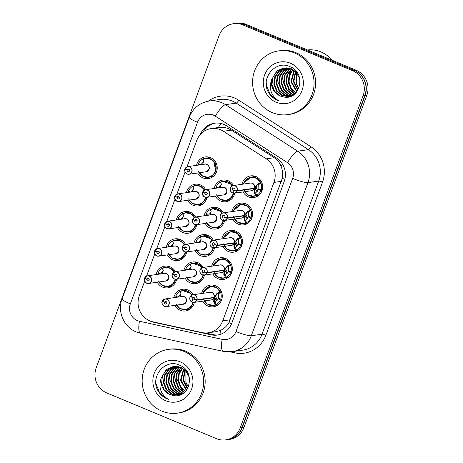 <?xml version="1.0" encoding="UTF-8"?>
<svg xmlns="http://www.w3.org/2000/svg" width="463" height="463" viewBox="0 0 463 463"><rect width="100%" height="100%" fill="white"/><g stroke="black" fill="none" stroke-linecap="round" stroke-linejoin="round"><path stroke-width="0.69" d="M257.335 196.329A10.95 10.441 81.8 0 1 256.027 195.924M241.999 184.297A10.95 10.441 81.8 0 1 250.651 175.882A10.95 10.441 81.8 0 1 255.981 176.565A10.95 10.441 81.8 0 1 262.614 188.047A10.95 10.441 81.8 0 1 253.793 197.551A10.95 10.441 81.8 0 1 248.469 196.873A10.95 10.441 81.8 0 1 243.11 191.942M247.23 223.635A10.95 10.441 81.8 0 1 245.928 223.235M231.899 211.603A10.95 10.441 81.8 0 1 240.552 203.188A10.95 10.441 81.8 0 1 245.876 203.87A10.95 10.441 81.8 0 1 252.514 215.353A10.95 10.441 81.8 0 1 243.694 224.862A10.95 10.441 81.8 0 1 238.364 224.179A10.95 10.441 81.8 0 1 233.005 219.248M237.131 250.946A10.95 10.441 81.8 0 1 235.829 250.541M221.8 238.908A10.95 10.441 81.8 0 1 230.452 230.499A10.95 10.441 81.8 0 1 235.777 231.176A10.95 10.441 81.8 0 1 242.409 242.658A10.95 10.441 81.8 0 1 233.589 252.167A10.95 10.441 81.8 0 1 228.265 251.484A10.95 10.441 81.8 0 1 222.906 246.559M227.032 278.251A10.95 10.441 81.8 0 1 225.724 277.846M211.695 266.213A10.95 10.441 81.8 0 1 220.347 257.804A10.95 10.441 81.8 0 1 225.678 258.487A10.95 10.441 81.8 0 1 232.31 269.97A10.95 10.441 81.8 0 1 223.49 279.473A10.95 10.441 81.8 0 1 218.166 278.79A10.95 10.441 81.8 0 1 212.806 273.864M216.927 305.557A10.95 10.441 81.8 0 1 215.625 305.158M201.596 293.525A10.95 10.441 81.8 0 1 210.248 285.11A10.95 10.441 81.8 0 1 215.573 285.793A10.95 10.441 81.8 0 1 222.211 297.275A10.95 10.441 81.8 0 1 213.391 306.778A10.95 10.441 81.8 0 1 208.061 306.101A10.95 10.441 81.8 0 1 202.701 301.17M229.561 200.508A10.95 10.441 81.8 0 1 228.259 200.103M214.23 188.476A10.95 10.441 81.8 0 1 222.882 180.061A10.95 10.441 81.8 0 1 228.207 180.744A10.95 10.441 81.8 0 1 233.491 185.53M234.706 193.158A10.95 10.441 81.8 0 1 226.019 201.729A10.95 10.441 81.8 0 1 220.695 201.052A10.95 10.441 81.8 0 1 215.336 196.121M219.462 227.813A10.95 10.441 81.8 0 1 218.154 227.414M204.125 215.781A10.95 10.441 81.8 0 1 212.777 207.366A10.95 10.441 81.8 0 1 218.108 208.049A10.95 10.441 81.8 0 1 223.386 212.835M224.601 220.469A10.95 10.441 81.8 0 1 215.92 229.04A10.95 10.441 81.8 0 1 210.596 228.357A10.95 10.441 81.8 0 1 205.236 223.426M209.363 255.125A10.95 10.441 81.8 0 1 208.055 254.719M194.026 243.087A10.95 10.441 81.8 0 1 202.678 234.677A10.95 10.441 81.8 0 1 208.003 235.354A10.95 10.441 81.8 0 1 213.287 240.141M214.502 247.774A10.95 10.441 81.8 0 1 205.821 256.346A10.95 10.441 81.8 0 1 200.491 255.663A10.95 10.441 81.8 0 1 195.137 250.738M199.258 282.43A10.95 10.441 81.8 0 1 197.956 282.025M183.927 270.392A10.95 10.441 81.8 0 1 192.579 261.983A10.95 10.441 81.8 0 1 197.904 262.666A10.95 10.441 81.8 0 1 203.188 267.446M204.403 275.08A10.95 10.441 81.8 0 1 195.716 283.651A10.95 10.441 81.8 0 1 190.391 282.968A10.95 10.441 81.8 0 1 185.032 278.043M189.159 309.735A10.95 10.441 81.8 0 1 187.851 309.336M173.822 297.703A10.95 10.441 81.8 0 1 182.474 289.288A10.95 10.441 81.8 0 1 187.804 289.971A10.95 10.441 81.8 0 1 193.083 294.757M194.298 302.391A10.95 10.441 81.8 0 1 185.617 310.957A10.95 10.441 81.8 0 1 180.292 310.279A10.95 10.441 81.8 0 1 174.933 305.349M211.892 177.381A10.95 10.441 81.8 0 1 210.584 176.976M196.561 165.343A10.95 10.441 81.8 0 1 205.213 156.934A10.95 10.441 81.8 0 1 210.538 157.617A10.95 10.441 81.8 0 1 217.17 169.099A10.95 10.441 81.8 0 1 208.35 178.602A10.95 10.441 81.8 0 1 203.025 177.919A10.95 10.441 81.8 0 1 197.666 172.994M201.793 204.687A10.95 10.441 81.8 0 1 200.485 204.281M186.456 192.654A10.95 10.441 81.8 0 1 195.108 184.239A10.95 10.441 81.8 0 1 200.438 184.922A10.95 10.441 81.8 0 1 205.717 189.708M206.932 197.336A10.95 10.441 81.8 0 1 198.251 205.908A10.95 10.441 81.8 0 1 192.926 205.231A10.95 10.441 81.8 0 1 187.567 200.3M191.688 231.992A10.95 10.441 81.8 0 1 190.386 231.593M176.357 219.96A10.95 10.441 81.8 0 1 185.009 211.545A10.95 10.441 81.8 0 1 190.334 212.228A10.95 10.441 81.8 0 1 195.618 217.014M196.833 224.648A10.95 10.441 81.8 0 1 188.152 233.219A10.95 10.441 81.8 0 1 182.821 232.536A10.95 10.441 81.8 0 1 177.462 227.605M181.589 259.303A10.95 10.441 81.8 0 1 180.281 258.898M166.258 247.265A10.95 10.441 81.8 0 1 174.91 238.856A10.95 10.441 81.8 0 1 180.234 239.533A10.95 10.441 81.8 0 1 185.513 244.319M186.734 251.953A10.95 10.441 81.8 0 1 178.047 260.524A10.95 10.441 81.8 0 1 172.722 259.841A10.95 10.441 81.8 0 1 167.363 254.916M171.489 286.609A10.95 10.441 81.8 0 1 170.181 286.203M156.153 274.571A10.95 10.441 81.8 0 1 164.805 266.161A10.95 10.441 81.8 0 1 170.135 266.844A10.95 10.441 81.8 0 1 175.413 271.625M176.629 279.258A10.95 10.441 81.8 0 1 167.947 287.83A10.95 10.441 81.8 0 1 162.623 287.147A10.95 10.441 81.8 0 1 157.264 282.222M144.67 281.249L139.294 295.776A19.319 18.427 -98.2 0 0 152.969 321.849L201.99 332.561A19.319 18.427 -98.2 0 0 208.298 332.793L216.117 331.658L220.405 330.414C223.947 328.811 226.777 326.212 228.89 322.624L282.28 178.29C283.02 174.157 282.627 170.164 281.105 166.31C279.704 162.692 277.401 159.822 274.2 157.698L231.413 130.132L228.49 128.621C225.192 127.325 221.794 126.966 218.299 127.539A19.319 4.468 -57.2 0 1 221.013 123.499M208.298 332.793A19.319 18.427 -98.2 0 0 222.738 320.847L273.94 182.428A19.319 18.427 -98.2 0 0 266.248 158.85L223.461 131.284A19.319 18.427 -98.2 0 0 220.573 129.767A19.319 18.427 -98.2 0 0 211.174 128.564A19.319 18.427 -98.2 0 0 196.734 140.509L186.988 166.854M185.073 172.022L176.883 194.159M174.973 199.327L166.784 221.464M164.874 226.633L156.685 248.77M154.769 253.944L146.58 276.081M167.409 267.087A10.95 10.441 81.8 0 1 168.549 266.329M207.818 157.854A10.95 10.441 81.8 0 1 208.952 157.102M197.713 185.165A10.95 10.441 81.8 0 1 198.853 184.407M187.613 212.471A10.95 10.441 81.8 0 1 188.754 211.713M177.514 239.776A10.95 10.441 81.8 0 1 178.649 239.024M185.084 290.214A10.95 10.441 81.8 0 1 186.219 289.456M225.487 180.987A10.95 10.441 81.8 0 1 226.621 180.229M215.388 208.292A10.95 10.441 81.8 0 1 216.522 207.534M205.283 235.598A10.95 10.441 81.8 0 1 206.423 234.845M195.183 262.909A10.95 10.441 81.8 0 1 196.318 262.151M212.853 286.036A10.95 10.441 81.8 0 1 213.993 285.277M253.255 176.808A10.95 10.441 81.8 0 1 254.395 176.05M243.156 204.114A10.95 10.441 81.8 0 1 244.296 203.355M233.057 231.419A10.95 10.441 81.8 0 1 234.191 230.667M222.952 258.73A10.95 10.441 81.8 0 1 224.092 257.972M357.61 72.211A19.319 18.427 81.8 0 1 365.081 95.638L242.242 427.719A19.319 18.427 81.8 0 1 227.802 439.659A19.319 18.427 81.8 0 1 225.898 439.833M232.993 23.792A19.319 18.427 81.8 0 1 234.938 23.399A19.319 18.427 81.8 0 1 240.986 23.572M234.938 23.399L236.662 23.15A19.319 18.427 81.8 0 1 246.061 24.354L356.221 70.289A19.319 18.427 81.8 0 1 366.806 95.39L243.966 427.465A19.319 18.427 81.8 0 1 229.526 439.41L227.802 439.659M149.867 320.871A19.319 18.427 -98.2 0 0 154.098 322.364L211.082 334.818A19.319 18.427 -98.2 0 0 217.39 335.05A19.319 18.427 -98.2 0 0 231.83 323.105L284.189 181.56A19.319 18.427 -98.2 0 0 276.492 157.981L226.76 125.936A19.319 18.427 -98.2 0 0 223.872 124.42A19.319 18.427 -98.2 0 0 214.473 123.216A19.319 18.427 -98.2 0 0 200.271 134.542M203.199 131.845A19.319 18.427 81.8 0 1 215.336 123.112M352.505 70.613A19.319 18.427 81.8 0 1 363.09 95.708L240.21 427.905A19.319 18.427 81.8 0 1 225.765 439.85A19.319 18.427 81.8 0 1 216.366 438.646L106.779 392.948A19.319 18.427 81.8 0 1 96.194 367.853L219.08 35.651A19.319 18.427 81.8 0 1 233.52 23.711A19.319 18.427 81.8 0 1 242.919 24.915L352.505 70.613L354.23 70.364A19.319 18.427 81.8 0 1 364.815 95.459L241.935 427.656A19.319 18.427 81.8 0 1 227.489 439.601L225.765 439.85M233.52 23.711L235.245 23.463A19.319 18.427 81.8 0 1 244.643 24.661L354.23 70.364M218.247 334.905A19.319 18.427 81.8 0 1 212.806 334.57L205.485 332.972M165.586 281.012A3.866 3.687 -98.2 0 0 168.48 278.628L165.592 281.012L148.571 283.483L146.684 283.24C144.387 281.145 143.663 279.525 144.514 278.385L144.595 278.425A3.733 3.565 -98.2 0 0 146.696 283.125A3.733 3.565 -98.2 0 0 151.303 281.053A3.733 3.565 -98.2 0 0 149.26 276.197A3.733 3.565 -98.2 0 0 144.711 278.124L144.63 278.072A3.866 3.687 81.8 0 1 151.685 280.127A3.866 3.687 81.8 0 1 146.69 283.24A3.866 3.687 81.8 0 1 144.514 278.39L145.075 278.298M144.711 278.124L146.852 279.131A1.291 1.227 81.8 0 1 149.202 279.82A1.291 1.227 81.8 0 1 147.535 280.856A1.291 1.227 81.8 0 1 146.812 279.235L144.595 278.425M146.812 279.235L148.976 278.923M168.48 278.628A3.866 3.687 -98.2 0 0 164.481 273.367L147.46 275.832L144.635 278.066M146.852 279.131L148.907 278.836M163.138 270.213L162.368 268.326L162.854 268.308L163.184 270.531L162.247 273.691M160.221 273.98L158.114 272.991A9.659 9.214 -98.2 0 1 165.181 267.406A9.659 9.214 -98.2 0 1 169.88 268.008A9.659 9.214 -98.2 0 1 174.354 271.903L170.228 268.17L164.857 267.475L162.571 268.222M162.854 268.308L162.368 268.326L162.854 268.308A9.416 8.982 81.8 0 1 174.019 272.065M158.149 280.769L162.108 285.347L167.843 286.539L172.3 284.606L175.176 280.555A9.659 9.214 -98.2 0 0 175.541 279.328M163.346 270.716L160.383 274.061M158.919 274.171L157.825 273.772L159.318 273.558M164.429 286.325A9.659 9.214 -98.2 0 0 167.953 286.528A9.659 9.214 -98.2 0 0 175.176 280.555M157.825 273.772A9.659 9.214 -98.2 0 0 157.657 274.356M162.183 301.511L162.27 301.558A3.733 3.565 -98.2 0 0 164.365 306.257A3.733 3.565 -98.2 0 0 168.978 304.179A3.733 3.565 -98.2 0 0 166.929 299.324A3.733 3.565 -98.2 0 0 162.38 301.251L162.305 301.193A3.866 3.687 81.8 0 1 169.354 303.253A3.866 3.687 81.8 0 1 164.359 306.367C162.056 304.278 161.332 302.657 162.183 301.511L162.744 301.425M162.38 301.251L164.521 302.258A1.291 1.227 81.8 0 1 166.871 302.947A1.291 1.227 81.8 0 1 165.204 303.983A1.291 1.227 81.8 0 1 164.481 302.362L162.27 301.558M164.481 302.362L166.645 302.05M186.149 301.754L183.261 304.139A3.866 3.687 -98.2 0 0 184.031 296.737A3.866 3.687 -98.2 0 0 182.15 296.494L165.135 298.959L162.299 301.199M164.521 302.258L166.576 301.963M180.813 293.339L180.038 291.453L180.524 291.435L180.854 293.664L179.916 296.818M193.233 302.333L190.872 293.49L182.526 290.602L180.24 291.349M180.524 291.435L180.038 291.453L180.524 291.435A9.416 8.982 81.8 0 1 191.688 295.191M175.818 303.896L179.777 308.474L185.513 309.666L189.969 307.733L192.845 303.687A9.659 9.214 -98.2 0 0 193.21 302.455M181.016 293.849L178.052 297.188M176.588 297.298L175.494 296.899L176.988 296.685M192.023 295.029A9.659 9.214 -98.2 0 0 187.55 291.14A9.659 9.214 -98.2 0 0 182.85 290.538A9.659 9.214 -98.2 0 0 175.784 296.117L177.89 297.113M182.098 309.452A9.659 9.214 -98.2 0 0 185.622 309.654A9.659 9.214 -98.2 0 0 192.845 303.687M175.494 296.899A9.659 9.214 -98.2 0 0 175.327 297.483M203.159 298.502L206.915 303.884L213.067 305.505L216.209 304.561L215.434 304.619L213.721 301.83L213.871 297.726L214.543 297.634L213.918 297.425M196.954 299.885L196.798 299.845A3.733 3.565 -98.2 0 0 194.703 295.145A3.733 3.565 -98.2 0 0 190.09 297.223A3.733 3.565 -98.2 0 0 192.139 302.079A3.733 3.565 -98.2 0 0 196.688 300.151L196.839 300.198A3.866 3.687 81.8 0 1 189.789 298.137A3.866 3.687 81.8 0 1 194.784 295.024A3.866 3.687 81.8 0 1 196.954 299.885L213.975 297.42L217.454 293.16L220.041 292.159L220.625 292.622L216.597 287.616L210.515 286.377L203.402 292.327M213.975 297.42A3.866 3.687 -98.2 0 0 209.924 292.315L192.903 294.781C190.374 294.914 187.683 299.237 192.128 302.189L194.014 302.432L211.03 299.966A3.866 3.687 -98.2 0 0 213.86 297.732L213.871 297.726M213.987 297.414L214.658 297.321L217.425 293.588A1.291 1.227 81.8 0 1 217.969 293.085L219.827 292.222M196.688 300.151L194.547 299.144A1.291 1.227 81.8 0 1 192.197 298.456A1.291 1.227 81.8 0 1 193.864 297.42A1.291 1.227 81.8 0 1 194.587 299.04L196.798 299.845M196.839 300.198L213.86 297.732L213.379 297.506M221.91 298.948L220.753 299.11L218.403 298.253L218.38 293.669L216.736 293.687M209.403 305.14A9.659 9.214 -98.2 0 0 213.397 305.476A9.659 9.214 -98.2 0 0 220.463 299.897L218.195 298.826L219.485 298.647M214.543 297.634L214.421 301.714L215.231 302.165L218.195 298.826M215.283 298.647A10.302 9.827 81.8 0 1 214.728 297.211M220.463 299.897L221.679 299.717M220.753 299.11A9.659 9.214 -98.2 0 0 215.324 286.956A9.659 9.214 -98.2 0 0 210.624 286.36A9.659 9.214 -98.2 0 0 208.622 286.892M213.721 301.83L214.421 301.714M307.49 49.969A28.978 27.641 81.8 0 1 320.859 51.868A28.978 27.641 81.8 0 1 331.878 60.138M272.273 112.607A32.202 30.708 81.8 0 1 252.757 78.837A32.202 30.708 81.8 0 1 278.703 50.878A32.202 30.708 81.8 0 1 294.37 52.88A32.202 30.708 81.8 0 1 313.885 86.656A32.202 30.708 81.8 0 1 287.94 114.61A32.202 30.708 81.8 0 1 272.273 112.607M278.703 50.878L280.237 50.658A32.202 30.708 81.8 0 1 295.903 52.66A32.202 30.708 81.8 0 1 315.413 86.431A32.202 30.708 81.8 0 1 289.473 114.39L287.94 114.61M285.173 67.853L279.831 70.55L275.392 76.603L274.432 84.11L277.146 91.061L282.76 95.604L289.334 96.582M284.867 67.864L279.218 70.636L274.785 76.696L273.818 84.197L276.538 91.147L282.152 95.691L289.034 96.628L291.048 96.252M297.512 73.218L291.528 68.779M289.034 96.628L292.153 95.748M299.729 78.774L296.424 72.743L290.92 68.865L283.64 67.986L276.787 70.989L271.526 79.879A14.556 13.884 81.8 0 0 280.242 95.968A14.556 13.884 81.8 0 0 283.188 96.825C300.14 101.391 306.784 72.963 290.342 66.828C276.162 59.449 260.53 77.581 268.031 91.564C270.201 95.615 273.326 98.515 277.406 100.268L278.83 100.789L277.557 100.037C270.884 95.048 268.87 88.329 271.526 79.879M286.418 67.864L282.262 70.197L277.823 76.25L276.862 83.757L279.577 90.707L285.191 95.251L290.538 96.316M286.105 67.853L281.654 70.283L277.215 76.343L276.255 83.844L278.969 90.8L284.583 95.337L290.243 96.391M287.679 67.992L284.699 69.844L280.26 75.903L279.299 83.404L282.013 90.354L287.627 94.898L291.725 95.922M287.361 67.945L284.091 69.93L279.652 75.99L278.691 83.496L281.406 90.447L287.019 94.99L291.43 96.032M288.958 68.235L287.129 69.491L282.696 75.55L281.73 83.051L284.45 90.001L290.064 94.545L292.813 95.39M288.634 68.165L286.522 69.583L282.083 75.637L281.122 83.143L283.836 90.094L289.45 94.637L292.552 95.54M290.255 68.617L285.127 75.197L284.166 82.698L286.881 89.648L292.494 94.192L293.878 94.701M289.925 68.507L288.958 69.23L284.519 75.284L283.559 82.79L286.273 89.741L291.887 94.284L293.606 94.886M291.574 69.143L287.454 75.122L286.597 82.345L289.317 89.301L294.948 93.85M291.239 68.999L286.915 75.029L285.989 82.437L288.709 89.388L294.682 94.076M283.946 67.945L277.395 70.903L272.956 76.956L271.995 84.463L274.709 91.414L280.323 95.957L283.188 96.825M292.917 69.849L289.624 75.533L289.034 81.997L291.285 88.265L296.013 92.808M292.581 69.658L289.08 75.428L288.426 82.084L290.793 88.531L295.747 93.092M294.294 70.775L291.464 81.644L297.067 91.541M293.947 70.521L290.857 81.731L296.806 91.882M295.712 71.996L293.901 81.291L298.085 89.961M295.353 71.661L293.293 81.378L297.836 90.395M298.878 88.335A14.556 13.884 81.8 0 1 296.314 83.728L298.82 88.468M290.527 63.269A20.997 20.025 81.8 0 1 302.026 90.545A20.997 20.025 81.8 0 1 276.116 102.219A20.997 20.025 81.8 0 1 264.616 74.942A20.997 20.025 81.8 0 1 290.527 63.269M296.314 83.728L296.32 72.622M289.925 70.839L288.055 82.159L292.917 92.756M290.608 70.069L288.356 82.113L293.733 93.248M266.283 82.727L266.451 85.29L270.056 94.348L277.435 100.263L278.83 100.789M161.853 411.121A32.202 30.708 81.8 0 1 142.338 377.351A32.202 30.708 81.8 0 1 168.277 349.391A32.202 30.708 81.8 0 1 183.944 351.394A32.202 30.708 81.8 0 1 203.46 385.17A32.202 30.708 81.8 0 1 177.514 413.129A32.202 30.708 81.8 0 1 161.853 411.121M168.277 349.391L169.811 349.171A32.202 30.708 81.8 0 1 185.478 351.174A32.202 30.708 81.8 0 1 204.993 384.944A32.202 30.708 81.8 0 1 179.048 412.903L177.514 413.129M174.748 366.366L169.406 369.063L164.967 375.123L164.006 382.623L166.721 389.574L172.334 394.117L178.915 395.095M174.441 366.378L168.798 369.15L164.359 375.209L163.398 382.71L166.113 389.667L171.727 394.204L178.608 395.142L180.622 394.765M187.093 371.731L181.108 367.292M178.608 395.142L181.727 394.268M189.303 377.287L185.999 371.257L180.501 367.379L173.214 366.505L166.362 369.503L161.107 378.393A14.556 13.884 81.8 0 0 169.823 394.482A14.556 13.884 81.8 0 0 172.768 395.338C189.714 399.905 196.358 371.476 179.916 365.342C165.742 357.963 150.11 376.095 157.611 390.077C159.776 394.129 162.901 397.028 166.981 398.782L168.405 399.303L167.137 398.55C160.458 393.562 158.45 386.842 161.107 378.393M175.992 366.378L171.837 368.71L167.403 374.77L166.437 382.27L169.157 389.221L174.771 393.764L180.119 394.829M175.68 366.366L171.229 368.797L166.796 374.856L165.829 382.363L168.549 389.314L174.163 393.857L179.818 394.904M177.254 366.505L174.273 368.357L169.834 374.417L168.873 381.917L171.588 388.868L177.202 393.411L181.305 394.435M176.935 366.459L173.666 368.45L169.226 374.503L168.266 382.01L170.98 388.961L176.594 393.504L181.01 394.545M178.533 366.748L176.71 368.004L172.271 374.063L171.31 381.564L174.024 388.515L179.638 393.058L182.387 393.903M178.209 366.679L176.096 368.097L171.663 374.15L170.697 381.657L173.417 388.607L179.031 393.151L182.127 394.054M179.829 367.13L174.701 373.71L173.741 381.211L176.461 388.168L182.069 392.705L183.452 393.214M179.505 367.02L178.533 367.744L174.094 373.797L173.133 381.304L175.847 388.254L181.461 392.798L183.186 393.405M181.149 367.663L177.028 373.635L176.177 380.864L178.892 387.815L184.523 392.364M180.819 367.512L176.49 373.543L175.57 380.951L178.284 387.901L184.257 392.595M173.521 366.465L166.969 369.416L162.536 375.47L161.57 382.976L164.29 389.927L169.904 394.47L172.768 395.338M182.491 368.369L179.198 374.046L178.608 380.511L180.865 386.779L185.594 391.322M182.156 368.172L178.654 373.942L178 380.598L180.367 387.045L185.327 391.605M183.869 369.289L181.045 380.158L186.641 390.054M183.522 369.034L180.437 380.245L186.381 390.396M185.293 370.51L183.475 379.805L187.665 388.474M184.928 370.174L182.868 379.891L187.411 388.908M188.453 386.848A14.556 13.884 81.8 0 1 185.889 382.241L188.395 386.987M180.101 361.782A20.997 20.025 81.8 0 1 191.607 389.059A20.997 20.025 81.8 0 1 165.696 400.732A20.997 20.025 81.8 0 1 154.191 373.456A20.997 20.025 81.8 0 1 180.101 361.782M185.889 382.241L185.894 371.135M179.505 369.352L177.63 380.673L182.491 391.27M180.188 368.583L177.931 380.632L183.313 391.762M155.857 381.24L156.025 383.804L159.631 392.861L167.016 398.776L168.405 399.303M154.613 251.073L154.7 251.12A3.733 3.565 -98.2 0 0 156.795 255.819A3.733 3.565 -98.2 0 0 161.408 253.741A3.733 3.565 -98.2 0 0 159.359 248.891A3.733 3.565 -98.2 0 0 154.81 250.819L154.729 250.761A3.866 3.687 81.8 0 1 161.784 252.821A3.866 3.687 81.8 0 1 156.789 255.935C154.486 253.84 153.762 252.219 154.613 251.073L155.18 250.992M154.81 250.819L156.951 251.826A1.291 1.227 81.8 0 1 159.301 252.509A1.291 1.227 81.8 0 1 157.634 253.55A1.291 1.227 81.8 0 1 156.911 251.93L154.7 251.12M156.911 251.93L159.075 251.617M154.619 251.079A3.866 3.687 81.8 0 0 156.783 255.929L158.67 256.172L175.691 253.707A3.866 3.687 -98.2 0 0 176.461 246.299A3.866 3.687 -98.2 0 0 174.58 246.061L157.565 248.527L154.735 250.761M156.951 251.826L159.012 251.525M178.579 251.316L175.697 253.707M173.243 242.907L172.468 241.02L172.954 241.003L173.289 243.225L172.346 246.385M170.326 246.675L168.214 245.685A9.659 9.214 -98.2 0 1 175.286 240.1A9.659 9.214 -98.2 0 1 179.985 240.702A9.659 9.214 -98.2 0 1 184.453 244.597L180.333 240.864L174.956 240.164L172.67 240.916M172.954 241.003L172.468 241.02L172.954 241.003A9.416 8.982 81.8 0 1 184.118 244.759M168.248 253.458L172.207 258.036L177.948 259.234L182.399 257.301L185.275 253.249A9.659 9.214 -98.2 0 0 185.64 252.017M173.446 243.411L170.488 246.75M169.018 246.866L167.924 246.466L169.417 246.252M174.528 259.02A9.659 9.214 -98.2 0 0 178.052 259.222A9.659 9.214 -98.2 0 0 185.275 253.249M167.924 246.466A9.659 9.214 -98.2 0 0 167.756 247.045M164.828 223.455L167.664 221.216L184.685 218.75A3.866 3.687 -98.2 0 1 188.678 224.011A3.866 3.687 -98.2 0 1 185.79 226.401L168.775 228.867L166.888 228.624C164.591 226.534 163.867 224.914 164.712 223.768L164.799 223.814A3.733 3.565 -98.2 0 0 166.9 228.514A3.733 3.565 -98.2 0 0 171.507 226.436A3.733 3.565 -98.2 0 0 169.464 221.586A3.733 3.565 -98.2 0 0 164.909 223.513L164.828 223.455A3.866 3.687 81.8 0 1 171.883 225.51A3.866 3.687 81.8 0 1 166.894 228.624A3.866 3.687 81.8 0 1 164.718 223.774L165.279 223.681M164.909 223.513L167.05 224.52A1.291 1.227 81.8 0 1 169.4 225.203A1.291 1.227 81.8 0 1 167.739 226.245A1.291 1.227 81.8 0 1 167.016 224.624L164.799 223.814M167.016 224.624L169.174 224.306M167.05 224.52L169.111 224.219M188.678 224.011L185.796 226.401M183.342 215.602L182.572 213.715L183.053 213.692L183.389 215.92L182.451 219.074M180.425 219.369L178.319 218.38A9.659 9.214 -98.2 0 1 185.385 212.795A9.659 9.214 -98.2 0 1 190.085 213.397A9.659 9.214 -98.2 0 1 194.553 217.286L190.432 213.559L185.061 212.858L182.769 213.611M183.053 213.692L182.572 213.715L183.053 213.692A9.416 8.982 81.8 0 1 194.223 217.448M178.353 226.152L182.312 230.73L188.047 231.922L192.504 229.995L195.374 225.944A9.659 9.214 -98.2 0 0 195.745 224.711M183.545 216.105L180.587 219.445M179.117 219.56L178.029 219.161L179.517 218.941M184.633 231.708A9.659 9.214 -98.2 0 0 188.157 231.917A9.659 9.214 -98.2 0 0 195.374 225.944M178.029 219.161A9.659 9.214 -98.2 0 0 177.861 219.74M195.895 199.096A3.866 3.687 -98.2 0 0 198.783 196.706L195.895 199.09L178.874 201.561L176.988 201.318C174.69 199.223 173.966 197.608 174.817 196.462L174.898 196.503A3.733 3.565 -98.2 0 0 176.999 201.202A3.733 3.565 -98.2 0 0 181.612 199.131A3.733 3.565 -98.2 0 0 179.563 194.275A3.733 3.565 -98.2 0 0 175.014 196.202L174.933 196.15A3.866 3.687 81.8 0 1 181.988 198.205A3.866 3.687 81.8 0 1 176.993 201.318A3.866 3.687 81.8 0 1 174.817 196.468L175.379 196.376M175.014 196.202L177.155 197.209A1.291 1.227 81.8 0 1 179.505 197.898A1.291 1.227 81.8 0 1 177.838 198.934A1.291 1.227 81.8 0 1 177.115 197.313L174.898 196.503M177.115 197.313L179.279 197.001M198.783 196.706A3.866 3.687 -98.2 0 0 194.784 191.445L177.763 193.91L174.939 196.144M177.155 197.209L179.21 196.914M193.441 188.291L192.672 186.404L193.158 186.386L193.488 188.609L192.55 191.769M190.524 192.064L188.418 191.069A9.659 9.214 -98.2 0 1 195.484 185.489A9.659 9.214 -98.2 0 1 200.184 186.085A9.659 9.214 -98.2 0 1 204.658 189.98L200.531 186.248L195.16 185.553L192.874 186.3M193.158 186.386L192.672 186.404L193.158 186.386A9.416 8.982 81.8 0 1 204.322 190.143M188.453 198.847L192.411 203.425L198.147 204.617L202.603 202.684L205.479 198.639A9.659 9.214 -98.2 0 0 205.844 197.406M193.65 188.8L190.687 192.139M189.222 192.249L188.128 191.85L189.622 191.636M194.732 204.403A9.659 9.214 -98.2 0 0 198.257 204.605A9.659 9.214 -98.2 0 0 205.479 198.639M188.128 191.85A9.659 9.214 -98.2 0 0 187.961 192.434M184.916 169.151L185.003 169.198A3.733 3.565 -98.2 0 0 187.098 173.897A3.733 3.565 -98.2 0 0 191.711 171.819A3.733 3.565 -98.2 0 0 189.662 166.969A3.733 3.565 -98.2 0 0 185.113 168.897L185.032 168.839A3.866 3.687 81.8 0 1 192.087 170.899A3.866 3.687 81.8 0 1 187.093 174.013C184.789 171.918 184.066 170.297 184.916 169.151L185.484 169.07M185.113 168.897L187.255 169.904A1.291 1.227 81.8 0 1 189.604 170.592A1.291 1.227 81.8 0 1 187.943 171.628A1.291 1.227 81.8 0 1 187.214 170.008L185.003 169.198M187.214 170.008L189.379 169.695M208.882 169.4L206 171.785A3.866 3.687 -98.2 0 0 206.764 164.377A3.866 3.687 -98.2 0 0 204.883 164.139L187.868 166.605L185.038 168.839M187.255 169.904L189.315 169.603M203.546 160.985L202.771 159.098L203.257 159.081L203.593 161.303L202.649 164.463M198.552 171.541L202.51 176.119L208.252 177.312L212.702 175.379L215.579 171.327L214.056 161.668L210.086 158.705L205.259 158.248M203.257 159.081L202.771 159.098L203.257 159.081A9.416 8.982 81.8 0 1 214.867 163.671A9.416 8.982 81.8 0 1 211.284 175.998A9.416 8.982 81.8 0 1 199.275 172.757M203.749 161.489L200.792 164.834M199.321 164.944L198.228 164.544L199.721 164.33M204.831 177.097A9.659 9.214 -98.2 0 0 208.356 177.3A9.659 9.214 -98.2 0 0 215.579 171.327A9.659 9.214 -98.2 0 0 210.289 158.78A9.659 9.214 -98.2 0 0 205.589 158.178A9.659 9.214 -98.2 0 0 198.517 163.763L200.629 164.753M198.228 164.544A9.659 9.214 -98.2 0 0 198.06 165.129M213.258 271.196L217.02 276.579L223.172 278.199L226.309 277.25L225.533 277.314L223.826 274.518L223.976 270.421L224.642 270.323L224.017 270.12M224.075 270.108A3.866 3.687 -98.2 0 0 220.023 265.01L203.002 267.475C200.473 267.602 197.782 271.931 202.227 274.883A3.866 3.687 81.8 0 1 203.002 267.475A3.866 3.687 81.8 0 1 207.054 272.58L224.092 270.108L227.553 265.855L230.146 264.848L230.724 265.311L226.696 260.31L220.614 259.072L213.507 265.021M207.054 272.58L206.903 272.539A3.733 3.565 -98.2 0 0 204.802 267.84A3.733 3.565 -98.2 0 0 200.195 269.917A3.733 3.565 -98.2 0 0 202.238 274.767A3.733 3.565 -98.2 0 0 206.787 272.84L206.938 272.892A3.866 3.687 81.8 0 1 204.114 275.12L221.135 272.655A3.866 3.687 -98.2 0 0 223.959 270.421L223.976 270.421M224.092 270.108L224.758 270.01L227.53 266.277A1.291 1.227 81.8 0 1 228.068 265.779L229.932 264.917M206.787 272.84L204.646 271.833A1.291 1.227 81.8 0 1 202.296 271.15A1.291 1.227 81.8 0 1 203.963 270.108A1.291 1.227 81.8 0 1 204.687 271.729L206.903 272.539M206.938 272.892L223.959 270.421L223.479 270.195M232.009 271.636L230.852 271.804L228.525 270.953L228.479 266.358L226.835 266.381M219.503 277.829A9.659 9.214 -98.2 0 0 223.496 278.17A9.659 9.214 -98.2 0 0 230.562 272.585L228.294 271.521L229.584 271.341M224.642 270.323L224.52 274.409L225.336 274.86L228.294 271.521M225.388 271.341A10.302 9.827 81.8 0 1 224.827 269.906M230.562 272.585L231.778 272.412M230.852 271.804A9.659 9.214 -98.2 0 0 225.423 259.65A9.659 9.214 -98.2 0 0 220.724 259.048A9.659 9.214 -98.2 0 0 218.721 259.587M224.075 275.254L224.596 275.178A1.291 1.227 81.8 0 1 224.514 274.42L223.826 274.518M223.363 243.885L227.119 249.268L233.271 250.894L236.414 249.945L235.638 250.008L233.925 247.213L234.075 243.116L234.747 243.017L234.116 242.815M242.108 244.331L240.957 244.499L238.624 243.648L238.578 239.053L237.623 238.977L234.863 242.705L234.191 242.803L237.652 238.549L240.245 237.542L240.829 238.005L236.801 233.005L230.719 231.766L223.606 237.716M212.326 247.572A3.866 3.687 81.8 0 1 213.107 240.17A3.866 3.687 81.8 0 1 217.159 245.268L217.002 245.234A3.733 3.565 -98.2 0 0 214.901 240.534A3.733 3.565 -98.2 0 0 210.295 242.612A3.733 3.565 -98.2 0 0 212.338 247.462A3.733 3.565 -98.2 0 0 216.892 245.535L217.043 245.581A3.866 3.687 81.8 0 1 214.213 247.815L231.234 245.349A3.866 3.687 -98.2 0 0 234.058 243.116L234.075 243.116M217.159 245.268L234.174 242.803A3.866 3.687 -98.2 0 0 230.123 237.704L213.107 240.17C210.572 240.297 207.881 244.626 212.332 247.578L214.213 247.815A3.866 3.687 81.8 0 1 212.332 247.578M216.892 245.535L214.751 244.528A1.291 1.227 81.8 0 1 212.401 243.839A1.291 1.227 81.8 0 1 214.062 242.803A1.291 1.227 81.8 0 1 214.786 244.423L217.002 245.234M217.043 245.581L234.058 243.116L233.578 242.89M229.602 250.524A9.659 9.214 -98.2 0 0 233.595 250.865A9.659 9.214 -98.2 0 0 240.667 245.28L238.399 244.215L239.689 244.036M234.747 243.017L234.619 247.103L235.435 247.555L238.399 244.215M235.488 244.03A10.302 9.827 81.8 0 1 234.932 242.6M240.667 245.28L241.877 245.106M240.957 244.499A9.659 9.214 -98.2 0 0 235.528 232.345A9.659 9.214 -98.2 0 0 230.829 231.743A9.659 9.214 -98.2 0 0 228.826 232.281M236.94 239.07L237.629 238.972A1.291 1.227 81.8 0 1 238.173 238.474L240.031 237.606M233.925 247.213L234.619 247.103M233.462 216.58L237.218 221.962L243.376 223.588L246.513 222.639L245.737 222.697L244.03 219.908L244.175 215.804L244.846 215.712L244.221 215.503M222.425 220.266A3.866 3.687 81.8 0 1 223.207 212.858A3.866 3.687 81.8 0 1 227.258 217.963L244.279 215.498L247.757 211.244L250.344 210.237L250.929 210.7L246.901 205.694L240.818 204.461L233.705 210.41M244.157 215.81L243.683 215.584M227.258 217.963L227.101 217.928A3.733 3.565 -98.2 0 0 225.006 213.229A3.733 3.565 -98.2 0 0 220.394 215.301A3.733 3.565 -98.2 0 0 222.443 220.156A3.733 3.565 -98.2 0 0 226.992 218.229L227.142 218.276A3.866 3.687 81.8 0 1 222.437 220.266C217.986 217.315 220.677 212.992 223.207 212.858L240.228 210.393A3.866 3.687 -98.2 0 1 244.279 215.498L244.962 215.399L247.728 211.666A1.291 1.227 81.8 0 1 248.272 211.169L250.13 210.3M226.992 218.229L224.85 217.222A1.291 1.227 81.8 0 1 222.5 216.534A1.291 1.227 81.8 0 1 224.167 215.498A1.291 1.227 81.8 0 1 224.891 217.118L227.101 217.928M222.431 220.266L224.318 220.51L241.333 218.044A3.866 3.687 -98.2 0 0 244.163 215.81L227.142 218.276M252.213 217.025L251.056 217.193L248.724 216.337L248.683 211.747L247.039 211.765M239.707 223.218A9.659 9.214 -98.2 0 0 243.7 223.56A9.659 9.214 -98.2 0 0 250.767 217.975L248.498 216.904L249.788 216.73M244.846 215.712L244.724 219.798L245.535 220.243L248.498 216.904M245.587 216.725A10.302 9.827 81.8 0 1 245.031 215.289M250.767 217.975L251.982 217.795M251.056 217.193A9.659 9.214 -98.2 0 0 245.627 205.04A9.659 9.214 -98.2 0 0 240.928 204.438A9.659 9.214 -98.2 0 0 238.925 204.976M244.279 220.637L244.794 220.562A1.291 1.227 81.8 0 1 244.719 219.803L244.03 219.908M243.561 189.274L247.323 194.657L253.475 196.277L256.612 195.334L255.836 195.392L254.129 192.596L254.262 188.499L254.945 188.4L254.32 188.198M232.524 192.955A3.866 3.687 81.8 0 1 233.306 185.553A3.866 3.687 81.8 0 1 237.357 190.658L254.378 188.192L257.856 183.933L260.449 182.931L261.034 183.394L257.006 178.388L250.917 177.15L243.81 183.099M237.357 190.658L237.206 190.617A3.733 3.565 -98.2 0 0 235.106 185.918A3.733 3.565 -98.2 0 0 230.499 187.995A3.733 3.565 -98.2 0 0 232.542 192.845A3.733 3.565 -98.2 0 0 237.091 190.924L237.241 190.97A3.866 3.687 81.8 0 1 232.536 192.961C228.085 190.009 230.777 185.686 233.306 185.553L250.327 183.088A3.866 3.687 -98.2 0 1 254.378 188.192L255.061 188.088L257.833 184.355A1.291 1.227 81.8 0 1 258.371 183.857L260.235 182.995M232.53 192.961L234.417 193.204L251.438 190.739A3.866 3.687 -98.2 0 0 254.262 188.505L253.782 188.279M237.091 190.924L234.949 189.911A1.291 1.227 81.8 0 1 232.6 189.228A1.291 1.227 81.8 0 1 234.266 188.186A1.291 1.227 81.8 0 1 234.99 189.807L237.206 190.617M237.241 190.97L254.262 188.499M262.313 189.714L261.155 189.882L258.829 189.031L258.782 184.442L257.139 184.459M249.806 195.907A9.659 9.214 -98.2 0 0 253.799 196.248A9.659 9.214 -98.2 0 0 260.866 190.663L258.597 189.599L259.888 189.419M254.945 188.4L254.824 192.486L255.64 192.938L258.597 189.599M255.692 189.419A10.302 9.827 81.8 0 1 255.13 187.984M260.866 190.663L262.081 190.49M261.155 189.882A9.659 9.214 -98.2 0 0 255.726 177.728A9.659 9.214 -98.2 0 0 251.027 177.126A9.659 9.214 -98.2 0 0 249.025 177.665M254.378 193.331L254.899 193.256A1.291 1.227 81.8 0 1 254.818 192.498L254.129 192.596M174.453 279.056A3.866 3.687 81.8 0 1 172.288 274.212L172.849 274.119M172.479 273.946L172.398 273.888A3.866 3.687 81.8 0 1 179.453 275.948A3.866 3.687 81.8 0 1 174.464 279.062C172.161 276.967 171.432 275.346 172.282 274.2L172.369 274.246A3.733 3.565 -98.2 0 0 174.47 278.946A3.733 3.565 -98.2 0 0 179.077 276.874A3.733 3.565 -98.2 0 0 177.028 272.018A3.733 3.565 -98.2 0 0 172.479 273.946L174.62 274.953L176.681 274.657M174.62 274.953A1.291 1.227 81.8 0 1 176.97 275.641A1.291 1.227 81.8 0 1 175.309 276.677A1.291 1.227 81.8 0 1 174.586 275.057L172.369 274.246M174.586 275.057L176.744 274.744M196.248 274.449L193.366 276.833A3.866 3.687 -98.2 0 0 194.13 269.425A3.866 3.687 -98.2 0 0 192.255 269.188L175.234 271.654L172.404 273.888M190.912 266.034L190.143 264.147L190.623 264.13L190.959 266.352L190.021 269.512M203.338 275.028L200.971 266.179L192.625 263.297L190.339 264.043M190.623 264.13L190.143 264.147L190.623 264.13A9.416 8.982 81.8 0 1 201.793 267.886M185.918 276.59L189.882 281.168L195.618 282.361L200.074 280.428L202.944 276.376A9.659 9.214 -98.2 0 0 203.315 275.149M191.115 266.538L188.157 269.883M186.687 269.993L185.599 269.593L187.087 269.379M202.123 267.724A9.659 9.214 -98.2 0 0 197.655 263.829A9.659 9.214 -98.2 0 0 192.955 263.227A9.659 9.214 -98.2 0 0 185.889 268.812L187.995 269.802M192.203 282.146A9.659 9.214 -98.2 0 0 195.727 282.349A9.659 9.214 -98.2 0 0 202.944 276.376M185.599 269.593A9.659 9.214 -98.2 0 0 185.431 270.178M203.46 249.528A3.866 3.687 -98.2 0 0 206.348 247.138L203.465 249.528L186.444 251.994L184.558 251.756C182.26 249.661 181.537 248.041 182.387 246.895L182.468 246.941A3.733 3.565 -98.2 0 0 184.569 251.641A3.733 3.565 -98.2 0 0 189.176 249.563A3.733 3.565 -98.2 0 0 187.133 244.713A3.733 3.565 -98.2 0 0 182.584 246.64L182.503 246.582A3.866 3.687 81.8 0 1 189.558 248.643A3.866 3.687 81.8 0 1 184.563 251.756A3.866 3.687 81.8 0 1 182.387 246.901L182.949 246.814M182.584 246.64L184.725 247.647A1.291 1.227 81.8 0 1 187.075 248.33A1.291 1.227 81.8 0 1 185.408 249.372A1.291 1.227 81.8 0 1 184.685 247.751L182.468 246.941M184.685 247.751L186.849 247.439M206.348 247.138A3.866 3.687 -98.2 0 0 202.354 241.883L185.333 244.348L182.509 246.582M184.725 247.647L186.78 247.346M201.011 238.729L200.242 236.842L200.728 236.825L201.058 239.047L200.12 242.207M213.437 247.722L211.076 238.873L202.73 235.985L200.444 236.738M200.728 236.825L200.242 236.842L200.728 236.825A9.416 8.982 81.8 0 1 211.892 240.581M196.023 249.279L199.981 253.857L205.717 255.055L210.173 253.122L213.049 249.071A9.659 9.214 -98.2 0 0 213.414 247.838M201.22 239.232L198.257 242.571M196.792 242.687L195.699 242.288L197.192 242.074M212.222 240.419A9.659 9.214 -98.2 0 0 207.754 236.524A9.659 9.214 -98.2 0 0 203.054 235.922A9.659 9.214 -98.2 0 0 195.988 241.507L198.095 242.496M202.302 254.841A9.659 9.214 -98.2 0 0 205.827 255.044A9.659 9.214 -98.2 0 0 213.049 249.071M195.699 242.288A9.659 9.214 -98.2 0 0 195.531 242.867M192.486 219.589L192.573 219.636A3.733 3.565 -98.2 0 0 194.668 224.335A3.733 3.565 -98.2 0 0 199.281 222.257A3.733 3.565 -98.2 0 0 197.232 217.407A3.733 3.565 -98.2 0 0 192.683 219.335L192.608 219.271A3.866 3.687 81.8 0 1 199.657 221.331A3.866 3.687 81.8 0 1 194.663 224.445C192.359 222.356 191.636 220.735 192.486 219.589L193.054 219.503M192.683 219.335L194.825 220.342A1.291 1.227 81.8 0 1 197.174 221.025A1.291 1.227 81.8 0 1 195.508 222.066A1.291 1.227 81.8 0 1 194.784 220.446L192.573 219.636M194.784 220.446L196.949 220.128M216.452 219.832L213.565 222.223A3.866 3.687 -98.2 0 0 214.334 214.815A3.866 3.687 -98.2 0 0 212.453 214.572L195.438 217.037L192.602 219.277M194.825 220.342L196.879 220.041M211.116 211.423L210.341 209.536L210.827 209.513L211.157 211.741L210.219 214.896M223.536 220.417L221.175 211.568L212.83 208.68L210.543 209.432M210.827 209.513L210.341 209.536L210.827 209.513A9.416 8.982 81.8 0 1 221.991 213.269M206.122 221.974L210.08 226.552L215.816 227.744L220.272 225.817L223.149 221.765A9.659 9.214 -98.2 0 0 223.513 220.533M211.319 211.927L208.356 215.266M206.892 215.382L205.798 214.982L207.291 214.763M222.327 213.107A9.659 9.214 -98.2 0 0 217.859 209.218A9.659 9.214 -98.2 0 0 213.154 208.616A9.659 9.214 -98.2 0 0 206.087 214.201L208.194 215.191M212.401 227.53A9.659 9.214 -98.2 0 0 215.926 227.738A9.659 9.214 -98.2 0 0 223.149 221.765M205.798 214.982A9.659 9.214 -98.2 0 0 205.63 215.561M204.756 197.134A3.866 3.687 81.8 0 1 202.591 192.29L203.153 192.197M202.782 192.023L202.701 191.971A3.866 3.687 81.8 0 1 209.756 194.026A3.866 3.687 81.8 0 1 204.768 197.14C202.464 195.045 201.735 193.43 202.586 192.284L202.672 192.324A3.733 3.565 -98.2 0 0 204.773 197.024A3.733 3.565 -98.2 0 0 209.38 194.952A3.733 3.565 -98.2 0 0 207.331 190.096A3.733 3.565 -98.2 0 0 202.782 192.023L204.924 193.03L206.984 192.735M204.924 193.03A1.291 1.227 81.8 0 1 207.274 193.719A1.291 1.227 81.8 0 1 205.613 194.755A1.291 1.227 81.8 0 1 204.889 193.135L202.672 192.324M204.889 193.135L207.048 192.822M226.552 192.527L223.67 194.911A3.866 3.687 -98.2 0 0 224.433 187.509A3.866 3.687 -98.2 0 0 222.558 187.266L205.537 189.732L202.707 191.966M221.216 184.112L220.446 182.225L220.926 182.208L221.262 184.43L220.324 187.59M233.641 193.106L231.274 184.262L222.929 181.374L220.643 182.121M220.926 182.208L220.446 182.225L220.926 182.208A9.416 8.982 81.8 0 1 232.096 185.964M216.221 194.668L220.185 199.246L225.921 200.438L230.377 198.505L233.248 194.46A9.659 9.214 -98.2 0 0 233.618 193.227M221.418 184.621L218.461 187.961M216.991 188.071L215.903 187.671L217.39 187.457M232.426 185.802A9.659 9.214 -98.2 0 0 227.958 181.907A9.659 9.214 -98.2 0 0 223.259 181.311A9.659 9.214 -98.2 0 0 216.192 186.89L218.299 187.885M222.506 200.224A9.659 9.214 -98.2 0 0 226.031 200.427A9.659 9.214 -98.2 0 0 233.248 194.46M215.903 187.671A9.659 9.214 -98.2 0 0 215.735 188.256M231.413 130.132L223.461 131.284M284.872 179.314A19.319 2.876 -159.7 0 1 282.28 178.29M281.105 166.31A19.319 4.468 -57.2 0 1 282.523 164.215M231.604 323.689A19.319 2.876 -159.7 0 1 228.89 322.624M220.081 334.442A19.319 5.469 -77.7 0 1 220.405 330.414M274.2 157.698L266.248 158.85M281.429 181.346L273.94 182.428M230.227 319.765L222.738 320.847M246.061 24.354L244.452 24.585M356.221 70.289L354.612 70.526M366.806 95.39L365.081 95.638M243.966 427.465L242.242 427.719M213.391 115.148A12.883 12.287 -98.2 0 0 197.498 122.307L130.334 303.878A12.883 12.287 -98.2 0 0 137.389 320.61A12.883 12.287 -98.2 0 0 139.45 321.258L222.165 339.344A12.883 12.287 -98.2 0 0 235.997 331.531L292.645 178.4A12.883 12.287 -98.2 0 0 287.517 162.681L215.318 116.161A12.883 12.287 -98.2 0 0 213.391 115.148M209.108 101.044A25.76 24.568 81.8 0 1 221.644 102.647A25.76 24.568 81.8 0 1 225.493 104.673L236.228 103.116A25.76 24.568 -98.2 0 0 232.374 101.096A25.76 24.568 -98.2 0 0 219.844 99.487L209.108 101.044C199.565 102.792 192.944 108.203 189.251 117.284A12.883 1.921 20.3 0 0 197.498 122.307M189.251 117.284L122.087 298.855C117.116 311.379 123.771 327.069 136.267 331.942L140.532 333.285A12.883 3.646 -77.7 0 1 139.45 321.258M208.246 101.189A28.978 27.641 81.8 0 1 234.44 97.971A28.978 27.641 81.8 0 1 238.769 100.245L310.968 146.765A28.978 27.641 81.8 0 1 322.514 182.133L265.866 335.264A28.978 27.641 81.8 0 1 234.741 352.835L230.337 351.874M363.09 95.708L364.815 95.459M242.919 24.915L244.643 24.661M240.21 427.905L241.935 427.656M215.318 116.161A12.883 2.981 -57.2 0 1 225.493 104.673L297.692 151.193L308.427 149.636L236.228 103.116A3.218 0.747 122.8 0 0 238.769 100.245M287.517 162.681A12.883 2.981 -57.2 0 1 297.692 151.193A25.76 24.568 81.8 0 1 307.953 182.63L318.689 181.074A25.76 24.568 -98.2 0 0 308.427 149.636A3.218 0.747 122.8 0 0 310.968 146.765M292.645 178.4A12.883 1.921 20.3 0 0 307.953 182.63L251.311 335.762L262.041 334.205L318.689 181.074A3.218 0.48 -159.7 0 1 322.514 182.133M235.997 331.531A12.883 1.921 20.3 0 0 251.311 335.762A25.76 24.568 81.8 0 1 232.05 351.683L242.786 350.132A25.76 24.568 -98.2 0 0 262.041 334.205A3.218 0.48 -159.7 0 1 265.866 335.264M234.741 352.835A3.218 0.914 102.3 0 0 234.909 351.272M140.532 333.285L223.247 351.371A12.883 3.646 -77.7 0 1 222.165 339.344M122.087 298.855A12.883 1.921 20.3 0 0 130.334 303.878M212.806 334.57L211.082 334.818M154.839 322.254L154.098 322.364M163.653 273.488A3.982 3.797 81.8 0 1 168.868 276.637A3.982 3.797 81.8 0 1 164.759 281.134M175.17 279.276A9.416 8.982 81.8 0 1 167.953 286.284A9.416 8.982 81.8 0 1 158.873 281.99M170.911 286.099A11.592 11.054 -98.2 0 0 171.599 286.412A11.592 11.054 -98.2 0 0 171.727 286.464M168.821 266.399A11.592 11.054 -98.2 0 0 168.144 266.977M181.328 296.615A3.982 3.797 81.8 0 1 186.543 299.769A3.982 3.797 81.8 0 1 182.428 304.266M183.261 304.145L166.24 306.61L164.353 306.367A3.866 3.687 81.8 0 1 162.189 301.517M192.845 302.403A9.416 8.982 81.8 0 1 185.622 309.411A9.416 8.982 81.8 0 1 176.542 305.117M188.586 309.226A11.592 11.054 -98.2 0 0 189.269 309.544A11.592 11.054 -98.2 0 0 189.396 309.597M186.491 289.525A11.592 11.054 -98.2 0 0 185.813 290.11M213.854 298.143A3.982 3.797 81.7 0 1 210.202 300.082M209.085 292.437A3.982 3.797 81.7 0 1 214.259 297.043M215.434 304.619A9.416 8.982 81.7 0 1 204.31 300.938M203.199 293.293A9.416 8.982 81.7 0 1 211.163 286.551A9.416 8.982 81.7 0 1 220.041 292.159M217.581 299.978A9.017 8.6 81.8 0 1 215.654 295.874M214.259 285.347A11.592 11.054 -98.2 0 0 213.582 285.926M216.354 305.048A11.592 11.054 -98.2 0 0 217.043 305.366A11.592 11.054 -98.2 0 0 217.17 305.418M217.089 300.632A7.084 6.754 81.8 0 1 214.427 297.35M220.625 292.622L218.414 293.646A0.642 0.613 -98.2 0 0 218.38 293.669M215.231 302.165A0.642 0.613 -98.2 0 0 215.249 302.212L216.209 304.561M217.454 293.16L217.969 293.085L218.414 293.646M213.975 302.559L214.491 302.484A1.291 1.227 81.8 0 1 214.415 301.726M215.301 304.463L214.491 302.484L215.249 302.212M173.758 246.177A3.982 3.797 81.8 0 1 178.973 249.331A3.982 3.797 81.8 0 1 174.858 253.828M185.275 251.97A9.416 8.982 81.8 0 1 178.052 258.973A9.416 8.982 81.8 0 1 168.972 254.679M181.016 258.794A11.592 11.054 -98.2 0 0 181.699 259.106A11.592 11.054 -98.2 0 0 181.826 259.158M178.921 239.087A11.592 11.054 -98.2 0 0 178.243 239.672M183.857 218.872A3.982 3.797 81.8 0 1 189.072 222.026A3.982 3.797 81.8 0 1 184.957 226.523M195.374 224.659A9.416 8.982 81.8 0 1 188.152 231.668A9.416 8.982 81.8 0 1 179.077 227.374M191.115 231.483A11.592 11.054 -98.2 0 0 191.804 231.801A11.592 11.054 -98.2 0 0 191.931 231.853M189.02 211.782A11.592 11.054 -98.2 0 0 188.343 212.367M193.956 191.566A3.982 3.797 81.8 0 1 199.171 194.72A3.982 3.797 81.8 0 1 195.062 199.212M205.474 197.354A9.416 8.982 81.8 0 1 198.257 204.362A9.416 8.982 81.8 0 1 189.176 200.068M201.214 204.177A11.592 11.054 -98.2 0 0 201.903 204.49A11.592 11.054 -98.2 0 0 202.03 204.548M199.125 184.477A11.592 11.054 -98.2 0 0 198.448 185.055M204.061 164.255A3.982 3.797 81.8 0 1 209.276 167.409A3.982 3.797 81.8 0 1 205.161 171.906M205.994 171.785L188.973 174.25L187.087 174.013A3.866 3.687 81.8 0 1 184.922 169.157M211.319 176.872A11.592 11.054 -98.2 0 0 212.002 177.184A11.592 11.054 -98.2 0 0 212.135 177.236M209.224 157.165A11.592 11.054 -98.2 0 0 208.547 157.75M223.959 270.832A3.982 3.797 81.7 0 1 220.301 272.776M219.184 265.131A3.982 3.797 81.7 0 1 224.364 269.732M202.227 274.883L204.114 275.12A3.866 3.687 81.8 0 1 202.233 274.883M225.533 277.314A9.416 8.982 81.7 0 1 214.41 273.633M213.298 265.982A9.416 8.982 81.7 0 1 221.262 259.239A9.416 8.982 81.7 0 1 230.146 264.848M227.68 272.672A9.017 8.6 81.8 0 1 225.759 268.569M224.364 258.041A11.592 11.054 -98.2 0 0 223.687 258.62M226.459 277.742A11.592 11.054 -98.2 0 0 227.142 278.055A11.592 11.054 -98.2 0 0 227.269 278.107M227.194 273.326A7.084 6.754 81.8 0 1 224.532 270.045M230.724 265.311L228.519 266.341A0.642 0.613 -98.2 0 0 228.479 266.358M225.336 274.86A0.642 0.613 -98.2 0 0 225.348 274.9L226.309 277.25M227.553 265.855L228.068 265.779L228.519 266.341M225.4 277.152L224.596 275.178L225.348 274.9M234.058 243.526A3.982 3.797 81.7 0 1 230.406 245.471M229.289 237.826A3.982 3.797 81.7 0 1 234.463 242.427M235.638 250.008A9.416 8.982 81.7 0 1 224.509 246.322M223.398 238.676A9.416 8.982 81.7 0 1 231.361 231.934A9.416 8.982 81.7 0 1 240.245 237.542M237.785 245.361A9.017 8.6 81.8 0 1 235.858 241.264M234.463 230.73A11.592 11.054 -98.2 0 0 233.786 231.315M236.558 250.437A11.592 11.054 -98.2 0 0 237.241 250.749A11.592 11.054 -98.2 0 0 237.374 250.801M237.293 246.021A7.084 6.754 81.8 0 1 234.631 242.739M240.829 238.005L238.619 239.035A0.642 0.613 -98.2 0 0 238.578 239.053M235.435 247.555A0.642 0.613 -98.2 0 0 235.453 247.595L236.414 249.945M237.652 238.549L238.173 238.474L238.619 239.035M234.18 247.942L234.695 247.867A1.291 1.227 81.8 0 1 234.619 247.115M235.505 249.846L234.695 247.867L235.453 247.595M244.157 216.221A3.982 3.797 81.7 0 1 240.505 218.166M239.388 210.515A3.982 3.797 81.7 0 1 244.562 215.121M245.737 222.697A9.416 8.982 81.7 0 1 234.614 219.016M233.502 211.371A9.416 8.982 81.7 0 1 241.466 204.629A9.416 8.982 81.7 0 1 250.344 210.237M247.884 218.056A9.017 8.6 81.8 0 1 245.957 213.958M244.562 203.425A11.592 11.054 -98.2 0 0 243.885 204.009M246.657 223.125A11.592 11.054 -98.2 0 0 247.346 223.444A11.592 11.054 -98.2 0 0 247.474 223.496M247.392 218.71A7.084 6.754 81.8 0 1 244.73 215.428M250.929 210.7L248.718 211.724A0.642 0.613 -98.2 0 0 248.683 211.747M245.535 220.243A0.642 0.613 -98.2 0 0 245.552 220.29L246.513 222.639M247.757 211.244L248.272 211.169L248.718 211.724M245.604 222.541L244.794 220.562L245.552 220.29M254.262 188.91A3.982 3.797 81.7 0 1 250.605 190.854M249.493 183.209A3.982 3.797 81.7 0 1 254.667 187.816M255.836 195.392A9.416 8.982 81.7 0 1 244.713 191.711M243.602 184.06A9.416 8.982 81.7 0 1 251.565 177.323A9.416 8.982 81.7 0 1 260.449 182.931M257.984 190.75A9.017 8.6 81.8 0 1 256.062 186.647M254.667 176.119A11.592 11.054 -98.2 0 0 253.99 176.698M256.762 195.82A11.592 11.054 -98.2 0 0 257.445 196.133A11.592 11.054 -98.2 0 0 257.573 196.19M257.497 191.404A7.084 6.754 81.8 0 1 254.835 188.123M261.034 183.394L258.823 184.419A0.642 0.613 -98.2 0 0 258.782 184.442M255.64 192.938A0.642 0.613 -98.2 0 0 255.651 192.978L256.612 195.334M257.856 183.933L258.371 183.857L258.823 184.419M255.703 195.23L254.899 193.256L255.651 192.978M191.427 269.31A3.982 3.797 81.8 0 1 196.642 272.458A3.982 3.797 81.8 0 1 192.527 276.955M202.944 275.097A9.416 8.982 81.8 0 1 195.722 282.106A9.416 8.982 81.8 0 1 186.647 277.812M198.685 281.921A11.592 11.054 -98.2 0 0 199.368 282.233A11.592 11.054 -98.2 0 0 199.501 282.285M196.59 262.22A11.592 11.054 -98.2 0 0 195.913 262.799M201.527 241.999A3.982 3.797 81.8 0 1 206.741 245.153A3.982 3.797 81.8 0 1 202.626 249.65M213.044 247.792A9.416 8.982 81.8 0 1 205.827 254.795A9.416 8.982 81.8 0 1 196.746 250.5M208.784 254.615A11.592 11.054 -98.2 0 0 209.473 254.928A11.592 11.054 -98.2 0 0 209.6 254.98M206.689 234.909A11.592 11.054 -98.2 0 0 206.018 235.493M211.632 214.693A3.982 3.797 81.8 0 1 216.846 217.847A3.982 3.797 81.8 0 1 212.731 222.344M213.565 222.223L196.543 224.688L194.657 224.445A3.866 3.687 81.8 0 1 192.492 219.595M223.149 220.481A9.416 8.982 81.8 0 1 215.926 227.489A9.416 8.982 81.8 0 1 206.845 223.195M218.889 227.304A11.592 11.054 -98.2 0 0 219.572 227.622A11.592 11.054 -98.2 0 0 219.699 227.674M216.794 207.603A11.592 11.054 -98.2 0 0 216.117 208.188M221.731 187.388A3.982 3.797 81.8 0 1 226.945 190.542A3.982 3.797 81.8 0 1 222.83 195.033M233.248 193.175A9.416 8.982 81.8 0 1 226.025 200.184A9.416 8.982 81.8 0 1 216.95 195.89M228.988 199.999A11.592 11.054 -98.2 0 0 229.677 200.311A11.592 11.054 -98.2 0 0 229.804 200.369M226.893 180.298A11.592 11.054 -98.2 0 0 226.216 180.877M218.733 127.47L211.174 128.564M223.247 351.371L232.05 351.683M158.751 282.008L162.704 285.677L167.843 286.539M167.953 286.528L172.624 285.85M165.181 267.406L169.852 266.729M176.42 305.134L180.373 308.809L185.513 309.672M185.622 309.654L190.293 308.977M182.85 290.538L187.527 289.861M213.073 305.511L207.1 304.029L204.183 300.956M203.072 293.31L203.685 291.597L210.515 286.377M214.601 297.327L215.463 298.901L217.141 300.574M210.624 286.36L215.295 285.683M213.397 305.476L218.067 304.799M168.85 254.696L172.803 258.371L177.948 259.234M178.052 259.222L182.729 258.545M175.286 240.1L179.957 239.423M178.95 227.391L182.908 231.066L188.047 231.928M188.157 231.917L192.828 231.24M185.385 212.795L190.056 212.118M189.054 200.085L193.007 203.761L198.147 204.617M198.257 204.605L202.927 203.928M195.484 185.489L200.155 184.812M205.259 158.242L202.973 158.994M199.154 172.78L203.107 176.449L208.252 177.312M208.356 177.3L213.032 176.623M205.589 158.178L210.26 157.501M223.172 278.205L217.205 276.724L214.282 273.65M213.171 265.999L213.784 264.292L220.614 259.072M224.7 270.022L225.562 271.596L227.246 273.263M220.724 259.048L225.394 258.371M223.496 278.17L228.166 277.493M233.271 250.9L227.304 249.412L224.387 246.345M223.276 238.694L223.889 236.987L230.719 231.76M234.805 242.71L235.661 244.29L237.345 245.957M230.829 231.743L235.499 231.066M233.595 250.865L238.271 250.188M243.376 223.588L237.403 222.107L234.486 219.034M233.375 211.388L233.989 209.681L240.818 204.455M244.904 215.405L245.766 216.979L247.445 218.652M240.928 204.438L245.598 203.761M243.7 223.56L248.371 222.882M253.475 196.283L247.508 194.801L244.586 191.728M243.474 184.083L244.088 182.37L250.917 177.15M255.003 188.1L255.865 189.674L257.55 191.341M251.027 177.126L255.698 176.455M253.799 196.248L258.47 195.571M193.36 276.833L176.339 279.305L174.458 279.062M186.52 277.829L190.472 281.498L195.618 282.361M195.727 282.349L200.398 281.672M192.955 263.227L197.626 262.55M196.619 250.518L200.577 254.193L205.717 255.055M205.827 255.044L210.497 254.366M203.054 235.922L207.725 235.245M206.724 223.212L210.677 226.887L215.822 227.75M215.926 227.738L220.596 227.061M213.154 208.616L217.83 207.939M223.664 194.917L206.643 197.383L204.762 197.14M216.823 195.907L220.776 199.582L225.921 200.438M226.031 200.427L230.701 199.75M223.259 181.311L227.929 180.634"/></g></svg>
